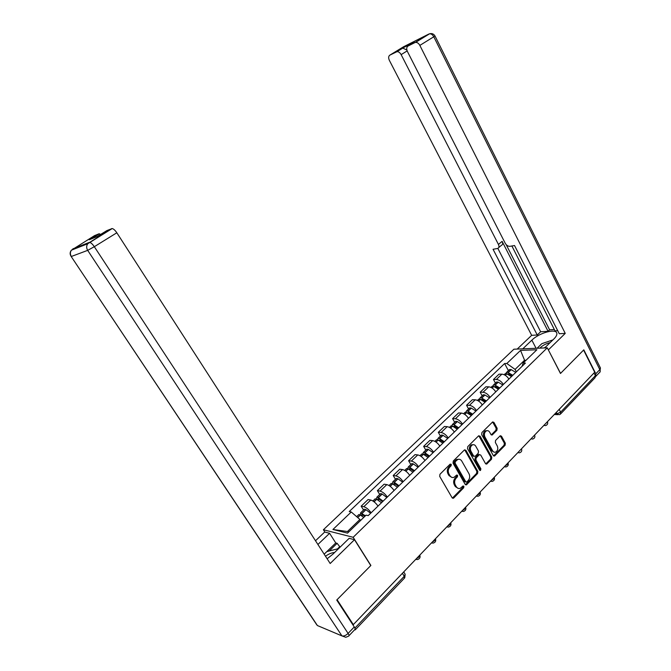 <?xml version="1.0" encoding="UTF-8"?>
<svg xmlns="http://www.w3.org/2000/svg" width="671" height="671" viewBox="0 0 671 671"><rect width="100%" height="100%" fill="white"/><g stroke="black" fill="none" stroke-linecap="round" stroke-linejoin="round"><path stroke-width="1.01" d="M451.281 464.315L450.14 464.139L439.975 474.254L439.706 476.41L452.128 497.79L453.755 497.991L463.711 487.767L463.896 486.282L463.024 485.955L460.34 488.262C458.712 488.874 457.379 488.371 456.33 486.743L455.307 484.974C454.166 482.499 454.452 480.218 456.146 478.146L457.437 476.838L457.614 475.345L456.725 475.009L454.099 477.266C452.439 477.92 451.063 477.408 449.981 475.739L448.949 473.961C447.8 471.461 448.085 469.18 449.796 467.108L451.097 465.808L451.281 464.315M496.909 430.321L497.144 428.283L493.923 422.403L492.665 421.916L481.912 432.552L481.661 434.615L493.311 455.567L494.519 456.045L505.112 445.259L505.347 443.229L501.497 436.209L500.281 435.722L495.575 440.411L495.341 442.457L497.27 445.955C498.285 448.58 497.798 450.602 495.81 452.036C494.502 452.548 493.428 452.12 492.573 450.753L484.915 436.964C483.9 434.38 484.361 432.359 486.316 430.908C487.666 430.346 488.79 430.782 489.679 432.199L490.946 434.506L492.187 434.993L496.909 430.321L495.911 430.254L496.146 428.215L492.598 421.958M353.323 624.609L337.077 599.689L370.887 565.452L353.164 537.295L547.284 347.821L560.478 373.47L583.585 350.069L594.707 372.254L353.323 624.609L352.552 624.298M465.909 450.308L464.315 450.048L453.286 461.011L453.026 463.141L465.196 484.387L466.437 484.856L477.593 473.516L477.844 471.419L465.909 450.308L464.6 449.838M467.779 446.601L478.532 435.907L480.092 436.184L491.768 457.152L491.524 459.216L486.71 464.055L485.494 463.577L480.738 455.089L479.488 454.611L476.15 457.907L475.898 459.996L480.889 468.853L480.478 470.48L479.622 470.145L467.519 448.706L467.779 446.601M324.898 532.095L323.397 529.746L513.902 349.205L547.284 347.821M594.028 372.959L595.387 375.676L595.034 377.773L560.881 413.671M354.624 629.775L355.185 629.91L354.909 628.073L404.252 576.28L405.158 574.25L404.839 573.73M378.025 506.093C375.693 502.805 373.269 500.792 370.736 500.054L363.808 506.714C366.324 507.477 368.756 509.507 371.097 512.812M363.808 506.714L361.157 506.177L363.539 510.027M370.736 500.054L368.069 499.56L361.157 506.177M379.711 494.468L377.379 490.644L380.063 491.105C382.613 491.801 385.037 493.781 387.335 497.06M394.078 490.518C391.789 487.255 389.373 485.292 386.815 484.621L384.122 484.194L377.379 490.644M395.471 479.304L393.198 475.504L395.907 475.89C398.473 476.527 400.889 478.465 403.154 481.711M409.721 475.336C407.473 472.107 405.066 470.186 402.491 469.574L399.765 469.214L393.198 475.504M410.828 464.517L408.605 460.751L411.348 461.069C413.94 461.648 416.347 463.544 418.57 466.748M424.969 460.532C422.764 457.337 420.365 455.466 417.765 454.913L415.014 454.619L408.605 460.751M425.808 450.107L423.636 446.358L426.404 446.618C429.012 447.138 431.411 448.991 433.592 452.17M439.84 446.106C437.668 442.944 435.278 441.115 432.661 440.612L429.885 440.377L423.636 446.358M440.419 436.041L438.289 432.325L441.09 432.527C443.707 432.996 446.098 434.8 448.245 437.945M454.334 432.04C452.204 428.903 449.822 427.117 447.188 426.672L444.387 426.488L438.289 432.325M454.678 422.327L452.59 418.637L455.408 418.779C458.05 419.19 460.423 420.96 462.537 424.08M468.484 418.31C466.387 415.206 464.013 413.453 461.363 413.068L458.536 412.942L452.59 418.637M468.584 408.941L466.555 405.267L469.39 405.368C472.04 405.729 474.405 407.456 476.485 410.543M482.281 404.915C480.218 401.837 477.861 400.126 475.202 399.782L472.359 399.715L466.555 405.267M482.172 395.865L480.176 392.225L483.028 392.267C485.695 392.585 488.052 394.271 490.098 397.333M495.76 391.839C493.73 388.794 491.382 387.117 488.706 386.823L485.846 386.798L480.176 392.225M495.433 383.099L493.479 379.484L496.355 379.476C499.031 379.752 501.38 381.405 503.393 384.433M508.92 379.073C506.924 376.054 504.575 374.41 501.891 374.158L499.014 374.183L493.479 379.484M360.553 520.511L359.916 519.48L347.444 531.533L348.819 531.877M526.005 360.285L524.479 360.327L515.085 369.411L506.831 363.489L520.545 350.396L536.884 349.759L523.086 363.112L525.418 363.061L368.22 515.605L366.089 515.152L347.536 533.126L332.933 529.486L351.26 511.99L359.916 519.48M506.831 363.489L504.609 363.539L349.239 511.554L351.26 511.99M353.164 537.295L323.397 529.746M524.982 361.275L520.545 350.396M515.085 369.411L516.376 371.835M508.392 370.635L504.609 363.539M523.086 363.112L522.063 366.316M332.933 529.486L347.444 531.533M450.308 464.206L450.124 465.699L448.824 466.991C447.112 469.063 446.827 471.336 447.976 473.835L448.949 473.961M451.952 477.425L449.008 475.613L447.976 473.835M458.218 488.387L455.349 486.601L454.326 484.831C453.193 482.357 453.47 480.084 455.164 478.012L456.456 476.704L456.632 475.219M452.388 498.108L462.73 487.624L462.906 486.139M466.437 484.856L465.481 484.722L476.603 473.39L476.855 471.302L464.928 450.216M455.273 461.648L455.097 463.133L465.758 481.77L466.63 482.105L468.215 480.553C469.868 478.498 470.136 476.251 469.021 473.801L461.791 461.094C460.7 459.4 459.325 458.889 457.647 459.568L455.273 461.648L454.301 461.539L454.116 463.024L455.097 463.133M465.959 482.004L464.777 481.635L454.116 463.024M458.763 459.258L456.666 459.459L455.659 460.18L456.641 460.289M454.301 461.539L455.659 460.18M485.77 463.913L490.526 459.107L490.769 457.052L478.775 435.722M479.446 454.628L478.188 454.737L475.16 457.798L474.909 459.887L479.899 468.735L480.889 468.853M479.681 470.228L479.899 468.735M475.764 446.223C474.867 444.798 473.726 444.37 472.35 444.932C470.329 446.416 469.843 448.471 470.891 451.105L473.651 456.012L475.227 456.263L478.264 453.193L478.507 451.113L475.764 446.223M473.122 444.697L471.369 444.848C469.348 446.324 468.861 448.379 469.901 451.013L470.891 451.105M473.986 456.397L472.669 455.911L469.901 451.013M491.256 434.883L495.911 430.254M487.003 430.681L485.318 430.841C483.372 432.292 482.91 434.305 483.925 436.896L484.915 436.964M494.133 452.145L491.575 450.66L483.925 436.896M493.588 455.911L504.114 445.175L504.34 443.145L500.197 435.773M362.055 516.1L361.761 514.498L364.865 516.335M365.443 515.773L360.545 512.904L360.461 515.068M370.652 513.248L365.804 509.591L364.403 509.197L363.883 509.7M358.339 515.034L358.851 514.54L360.252 514.951L363.749 517.416M327.138 558.784L332.967 554.095L349.155 538.327L354.498 539.702L330.182 563.506L116.829 232.778L94.317 246.702L348.098 633.416L354.271 626.949L336.733 600.042L370.778 565.569L354.498 539.702M317.903 544.483L329.604 533.302L324.689 532.036L315.504 540.759M340.096 547.15L337.119 543.325L335.76 542.956L329.604 533.302M72.409 249.788L72.82 248.899L89.201 242.416L87.733 243.758L71.403 250.182C69.834 252.162 69.742 254.234 71.134 256.423L317.417 625.548L341.925 635.89L87.683 250.358L71.352 256.473C70.044 254.284 70.061 252.187 71.403 250.182L94.527 235.63L98.981 233.81L100.725 234.364M98.981 233.81L89.251 239.765L97.043 236.62L106.932 230.556L112.191 228.551C113.592 228.878 115.135 230.287 116.829 232.778M354.271 626.949C355.32 628.626 355.454 629.549 354.691 629.708L349.029 635.655M324.16 554.171L335.76 542.956M337.119 543.325L329.184 551.008M339.442 546.974L337.479 548.886M522.759 348.836L531.851 340.155C539.098 332.833 556.427 328.044 556.855 333.403C557.073 334.93 556.066 336.8 553.835 339.014L544.684 347.93M595.663 376.691L595.814 373.781L583.812 349.834L560.553 373.386L548.324 349.834M548.442 349.834L565.242 333.386L559.262 333.73L514.531 245.527L509.943 246.324C508.073 246.416 506.496 245.385 505.204 243.221L407.431 51.516C406.316 48.941 406.517 47.113 408.027 46.039L414.946 42.575L428.903 34.011L403.598 46.744L389.868 55.131C388.442 56.154 388.283 57.916 389.39 60.415L531.667 335.332L537.245 335.005L540.65 331.751L548.064 331.298L549.608 329.805L554.33 329.511M511.889 245.989L555.018 330.862L557.727 330.694M517.207 349.071L531.667 335.332M565.242 333.386L419.845 45.402C418.67 43.313 417.245 42.307 415.592 42.382L414.946 42.575M407.154 50.912L401.132 54.628C399.966 52.581 398.591 51.6 396.997 51.667L389.868 55.131M413.99 42.382L402.625 48.052L406.878 50.023M401.132 54.628L498.436 244.445C499.333 246.492 499.09 247.825 497.689 248.455L493.059 249.276L537.245 335.005M498.436 244.445L502.118 241.35L548.064 331.298M506.16 244.596L549.608 329.805M502.118 241.35C503.015 243.388 502.755 244.73 501.363 245.36L498.738 247.565M497.848 248.396L540.65 331.751M324.168 554.187L326.844 551.604L338.603 548.601M334.577 552.527C331.801 552.652 328.773 553.885 325.494 556.234M537.102 348.249L541.832 343.669L552.929 339.903M550.145 342.613C545.984 343.594 542.562 345.439 539.87 348.132M545.716 346.932L544.097 347.955M379.065 499.132L378.108 500.054L378.058 498.779L378.746 498.964L382.537 501.707M383.116 501.153L378.276 497.58L376.859 497.211L376.599 499.165M386.873 497.505L382.034 493.957L380.616 493.596L380.071 494.116M374.67 499.316L375.206 498.796L376.624 499.174L381.464 502.755M393.818 484.504L393.927 483.472L394.623 483.632L398.415 486.307M399.019 485.72L394.179 482.248L392.753 481.912L392.359 483.699M402.675 482.164L397.844 478.717L396.41 478.389L395.848 478.935M390.589 484.001L391.143 483.464L392.569 483.799L397.408 487.289M409.184 469.398L409.402 468.543L410.107 468.693L413.89 471.285M414.51 470.681L409.687 467.31L408.245 467.008L407.75 468.668M418.083 467.226L413.252 463.871L411.809 463.577L411.231 464.139M406.098 469.071L406.676 468.517L408.111 468.819L412.942 472.208M424.198 454.695L424.483 453.999L425.196 454.124L428.97 456.649M429.616 456.028L424.793 452.74L423.342 452.48L422.78 454.024M433.097 452.657L428.283 449.385L426.823 449.125L426.219 449.704M421.22 454.527L421.816 453.948L423.426 454.292L428.081 457.513M438.876 440.386L439.908 439.924L443.682 442.382M444.345 441.736L439.539 438.54L438.071 438.306L437.442 439.765M447.733 438.448L442.927 435.269L441.468 435.043L440.847 435.63M435.965 440.335L436.578 439.74L438.037 439.983L442.852 443.187M453.21 426.437L454.267 426.068L458.025 428.459M458.704 427.796L453.915 424.684L452.439 424.475L451.768 425.867M462.017 424.584L457.228 421.489L455.752 421.296L455.114 421.9M450.35 426.488L450.979 425.884L452.455 426.093L457.253 429.214M467.217 412.841L468.433 412.615L472.032 414.871M472.72 414.192L467.939 411.164L466.462 410.988L465.749 412.313M475.957 411.063L471.336 408.111L469.692 407.876L469.037 408.505M464.391 412.975L465.037 412.355L466.521 412.539L471.302 415.575M480.906 399.58L482.105 399.413L485.695 401.61M486.4 400.923L481.635 397.97L480.142 397.819L479.404 399.094M489.553 397.861L484.789 394.925L483.296 394.783L482.634 395.42M478.096 399.79L478.758 399.153L480.243 399.304L485.016 402.264M494.275 386.647L495.458 386.521L499.031 388.66M499.761 387.955L495.005 385.087L493.504 384.961L492.74 386.186M502.839 384.969L498.083 382.109L496.59 381.992L495.911 382.646M491.474 386.907L492.153 386.261L493.646 386.395L498.402 389.272M507.351 374.015L508.501 373.932L512.065 376.02M512.803 375.299L508.064 372.497L506.555 372.397L505.766 373.588M515.806 372.38L511.076 369.595L509.566 369.503L508.878 370.166M504.55 374.334L505.229 373.672L506.739 373.781L511.478 376.59M555.085 413.663L557.005 413.747L560.637 412.153L595.387 375.676M556.301 412.397L557.005 413.747L559.22 414.72L560.352 414.225L560.637 412.153L559.186 409.385M488.706 386.823L483.028 392.267M475.202 399.782L469.39 405.368M461.363 413.068L455.408 418.779M447.188 426.672L441.09 432.527M432.661 440.612L426.404 446.618M417.765 454.913L411.348 461.069M402.491 469.574L395.907 475.89M386.815 484.621L380.063 491.105M501.891 374.158L496.355 379.476M416.616 558.44C418.595 557.567 419.652 556.469 419.778 555.135C420.549 557.383 419.769 558.859 417.463 559.547L415.701 559.388M432.367 541.967C434.338 541.103 435.362 540.029 435.454 538.746M447.716 525.921C449.662 525.066 450.66 524.017 450.719 522.784C451.466 524.957 450.727 526.391 448.513 527.07L446.769 526.911M462.671 510.287C464.592 509.44 465.565 508.425 465.59 507.242L465.59 507.242C466.328 509.373 465.615 510.782 463.443 511.461L461.707 511.294M477.24 495.055C479.119 494.217 480.075 493.235 480.1 492.111L480.092 492.069M491.449 480.201C493.286 479.379 494.225 478.431 494.242 477.349L494.242 477.349C494.938 479.388 494.242 480.746 492.17 481.417L490.459 481.233M505.313 465.708C507.108 464.911 508.022 463.997 508.039 462.956L508.022 462.873M518.826 451.575L521.476 448.807M532.019 437.786L534.602 435.085M544.902 424.315L547.469 421.816C548.081 423.695 547.427 424.961 545.506 425.607L543.871 425.397M435.462 538.729C436.209 540.96 435.454 542.411 433.198 543.099L431.445 542.931M480.084 492.078L480.1 492.111C480.813 494.192 480.109 495.575 477.987 496.246L476.267 496.07M508.006 462.889L508.039 462.956C508.71 464.953 508.031 466.286 506.001 466.949L504.315 466.756M521.459 448.824L521.501 448.907C522.155 450.87 521.484 452.17 519.488 452.833L517.819 452.631M534.586 435.102L534.644 435.202C535.273 437.115 534.611 438.406 532.657 439.06L530.996 438.851M402.407 573.294L404.252 576.28L404.378 578.192L355.513 629.566M448.824 466.991L449.796 467.108M449.008 475.613L449.981 475.739M456.456 476.704L457.437 476.838M455.164 478.012L456.146 478.146M454.326 484.831L455.307 484.974M455.349 486.601L456.33 486.743M462.73 487.624L463.711 487.767M452.774 497.832L453.755 497.991M450.124 465.699L451.097 465.808M476.855 471.302L477.844 471.419M476.603 473.39L477.593 473.516M465.808 484.462L466.798 484.605M464.777 481.635L465.758 481.77M479.102 436.116L480.092 436.184M490.769 457.052L491.768 457.152M490.526 459.107L491.524 459.216M486.047 463.711L487.037 463.82M478.188 454.737L479.178 454.837M475.16 457.798L476.15 457.907M474.909 459.887L475.898 459.996M472.669 455.911L473.651 456.012M491.474 434.707L492.472 434.783M491.575 450.66L492.573 450.753M500.491 436.133L501.497 436.209M504.34 443.145L505.347 443.229M504.114 445.175L505.112 445.259M493.831 455.718L494.829 455.819M492.925 422.353L493.923 422.403M496.146 428.215L497.144 428.283M365.804 509.591L361.946 513.315M360.252 514.951L357.618 517.492M360.402 515.043L357.744 517.601M365.963 509.683L362.105 513.399M362.759 514.875L361.845 515.764M112.191 228.551L87.733 243.758C86.341 245.854 86.324 248.06 87.683 250.358L94.317 246.702C92.581 244.177 91.03 242.743 89.662 242.382L111.713 228.61M320.855 626.999L317.417 625.548L316.637 624.617L71.201 256.523M348.098 633.416C345.842 635.538 343.787 636.36 341.925 635.89L345.783 637.291L348.551 636.158C349.306 636.016 349.155 635.101 348.098 633.416M396.418 51.852L402.625 48.052M414.284 42.206L408.027 46.039M595.814 373.781L599.807 369.595L433.785 36.779L419.845 45.402M536.07 348.291L531.851 340.155M430.094 33.651L429.549 33.81C431.218 33.718 432.627 34.707 433.785 36.779L434.984 35.957C433.709 33.886 431.898 33.164 429.549 33.81L415.592 42.382M434.967 35.915L600.495 368.094L599.807 369.595C600.486 371.122 600.302 372.17 599.262 372.749L596.108 376.062M600.335 367.767L600.033 372.011M382.034 493.957L378.276 497.58M376.624 499.174L373.973 501.723M376.775 499.258L374.108 501.833M382.193 494.041L378.436 497.664M397.844 478.717L394.179 482.248M392.569 483.799L390.069 486.215M392.728 483.883L390.203 486.316M398.004 478.8L394.338 482.332M394.942 483.799L394.053 484.655M413.252 463.871L409.687 467.31M408.111 468.819L405.754 471.101M408.27 468.903L405.888 471.201M413.411 463.946L409.838 467.385M410.426 468.853L409.604 469.65M428.283 449.385L424.793 452.74M423.267 454.225L421.036 456.364M423.426 454.292L421.178 456.465M428.433 449.461L424.953 452.816M425.515 454.284L424.751 455.013M442.927 435.269L439.539 438.54M438.037 439.983L435.94 442.004M438.197 440.05L436.075 442.097M443.086 435.336L439.69 438.616M440.235 440.067L439.53 440.746M457.228 421.489L453.915 424.684M452.455 426.093L450.476 427.997M452.615 426.16L450.61 428.09M457.387 421.564L454.074 424.751M454.586 426.211L453.948 426.831M471.176 408.052L467.939 411.164M466.521 412.539L464.659 414.326M466.68 412.606L464.793 414.418M471.336 408.111L468.098 411.231M468.593 412.682L468.006 413.252M484.789 394.925L481.635 397.97M480.243 399.304L478.498 400.99M480.402 399.371L478.633 401.082M484.948 394.993L481.795 398.029M482.273 399.48L481.736 399.991M498.083 382.109L495.005 385.087M493.646 386.395L492.011 387.972M493.806 386.454L492.145 388.056M498.243 382.176L495.164 385.146M495.626 386.588L495.139 387.05M511.076 369.595L508.064 372.497M506.739 373.781L505.204 375.257M506.899 373.839L505.33 375.341M511.235 369.654L508.224 372.556M508.66 373.99L508.224 374.418M403.716 571.918L405.158 574.25L404.756 577.84M557.853 414.67L554.271 414.519M452.405 498.1L453.378 498.259M456.666 459.459L457.647 459.568M485.821 463.955L486.71 464.055M478.498 454.51L479.488 454.611M479.84 470.405L480.478 470.48M471.369 444.848L472.35 444.932M491.323 434.925L492.187 434.993M485.318 430.841L486.316 430.908M493.646 455.961L494.519 456.045M364.403 509.197L360.545 512.904M358.851 514.54L356.653 516.653M99.417 233.76L90.3 239.337M396.997 51.667L403.212 47.867M380.616 493.596L376.859 497.211M375.206 498.796L372.925 500.994M396.41 478.389L392.753 481.912M391.143 483.464L389.021 485.51M411.809 463.577L408.245 467.008M406.676 468.517L404.705 470.413M426.823 449.125L423.342 452.48M421.816 453.948L419.987 455.701M441.468 435.043L438.071 438.306M436.578 439.74L434.892 441.359M455.752 421.296L452.439 424.475M450.979 425.884L449.436 427.368M469.692 407.876L466.462 410.988M465.037 412.355L463.619 413.722M483.296 394.783L480.142 397.819M478.758 399.153L477.458 400.402M496.59 381.992L493.504 384.961M492.153 386.261L490.971 387.402M509.566 369.503L506.555 372.397M505.229 373.672L504.164 374.703"/></g></svg>
